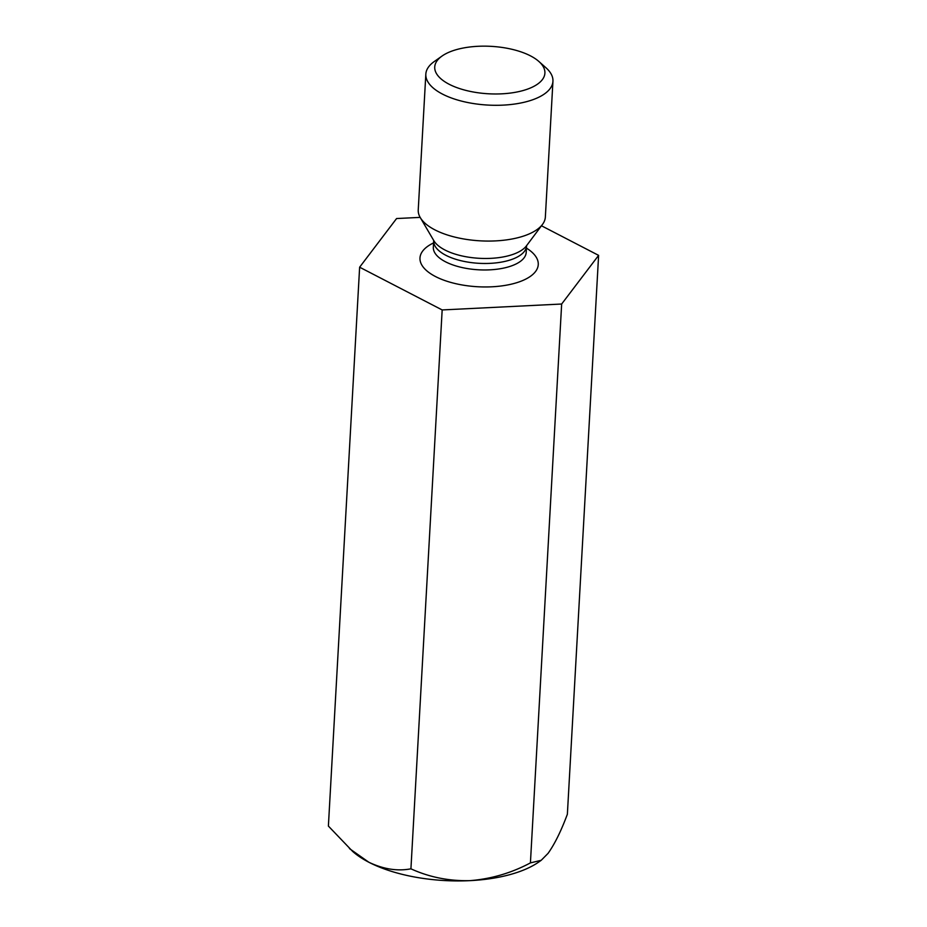 <?xml version="1.0" encoding="UTF-8"?>
<svg xmlns="http://www.w3.org/2000/svg" width="927" height="927" viewBox="0 0 927 927"><rect width="100%" height="100%" fill="white"/><g stroke="black" fill="none" stroke-linecap="round" stroke-linejoin="round"><path stroke-width="1.39" d="M420.151 217.381L396.582 218.54L359.63 267.208L328.39 826.073L352.735 851.496A106.095 45.678 3.2 0 0 368.83 862.237C383.454 869.19 397.486 871.392 410.928 868.819L442.167 309.942L561.658 304.021L530.418 862.898C511.298 873.06 491.101 878.981 469.838 880.65C448.888 881.125 429.247 877.185 410.928 868.819M349.456 848.587L368.83 862.237A106.095 45.678 3.2 0 0 469.838 880.65A106.095 45.678 3.2 0 0 538.935 861.901L541.217 860.291L530.418 862.898M359.63 267.208L442.167 309.942M561.658 304.021L598.61 255.365L567.37 814.242C561.102 831.056 554.659 844.103 548.066 853.361L541.217 860.291M598.61 255.365L541.472 225.771M552.944 81.263L545.354 217.034A63.662 27.404 -176.8 0 1 542.48 224.427A63.662 27.404 -176.8 0 1 524.682 235.69A63.662 27.404 -176.8 0 1 420.279 217.602A63.662 27.404 -176.8 0 1 418.239 209.931L425.829 74.16A63.662 27.404 3.2 0 0 463.048 101.483A63.662 27.404 3.2 0 0 532.272 99.919A63.662 27.404 3.2 0 0 552.944 81.263A63.662 27.404 3.2 0 0 545.98 67.787L538.865 61.46A55.168 23.754 3.2 0 0 491.136 46.35A55.168 23.754 3.2 0 0 442.028 56.049A55.168 23.754 3.2 0 0 455.342 87.045A55.168 23.754 3.2 0 0 526.988 89.316A55.168 23.754 3.2 0 0 538.865 61.46M442.028 56.049L434.253 61.541A63.662 27.404 3.2 0 0 425.829 74.16M433.569 242.92A59.235 25.504 3.2 0 0 438.309 277.915A59.235 25.504 3.2 0 0 519.027 281.947A59.235 25.504 3.2 0 0 526.443 248.112M433.315 247.497L433.326 247.219A46.501 20.023 3.2 0 0 460.522 267.185A46.501 20.023 3.2 0 0 511.101 266.037A46.501 20.023 3.2 0 0 526.2 252.411L526.559 245.922A46.501 20.023 -176.8 0 1 479.004 263.314A46.501 20.023 -176.8 0 1 433.697 240.73L433.662 240.325M420.279 217.602L433.859 240.707A48.216 20.753 3.2 0 0 512.932 254.404A48.216 20.753 3.2 0 0 526.409 245.887L542.48 224.427M433.326 247.219L433.697 240.73"/></g></svg>

